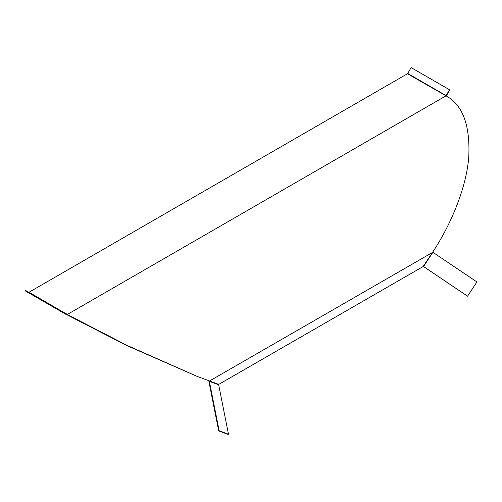 <?xml version="1.0" encoding="UTF-8"?>
<svg xmlns="http://www.w3.org/2000/svg" width="502" height="502" viewBox="0 0 502 502"><rect width="100%" height="100%" fill="white"/><g stroke="black" fill="none" stroke-linecap="round" stroke-linejoin="round"><path stroke-width="0.75" d="M196.52 376.117L126.479 345.432L67.262 314.936L67.262 314.497L126.943 345.338L196.884 376.262L209.56 380.974L208.907 381.514L209.177 380.754M67.262 314.497L29.034 292.239L407.467 73.756L446.008 95.826C462.706 104.905 470.286 125.293 468.768 157.007C466.383 187.692 451.11 224.331 432.686 252.155L423.117 266.549L218.746 384.381M218.885 384.457L209.56 380.974L432.837 252.274M218.677 384.808L228.485 434.224L228.04 434.406L218.715 430.923L219.161 430.741L209.353 381.325L218.677 384.808A0.546 0.439 110.5 0 1 218.734 384.4M218.715 430.923L208.907 381.514M228.485 434.224L219.161 430.741M423.261 266.324L423.55 266.531L432.868 252.28L476.9 281.936L467.575 296.186L423.55 266.531M423.104 266.273L467.575 296.186M432.768 252.268L432.053 252.079M446.272 95.976A1.086 0.627 120 0 0 446.397 95.788L449.792 89.908L449.516 89.751L445.851 95.92L67.425 314.403L63.76 312.47L63.484 312.941L66.879 314.898L28.495 292.735A1.086 0.627 -60 0 1 28.495 292.735L66.879 314.898A1.086 0.627 120 0 0 67.262 314.917M63.484 312.941L25.1 290.777L25.37 290.307L63.76 312.47M446.121 95.631L407.737 73.468L407.467 73.756M407.737 73.468L411.132 67.594L449.516 89.751M196.163 375.973L196.884 376.262"/></g></svg>
